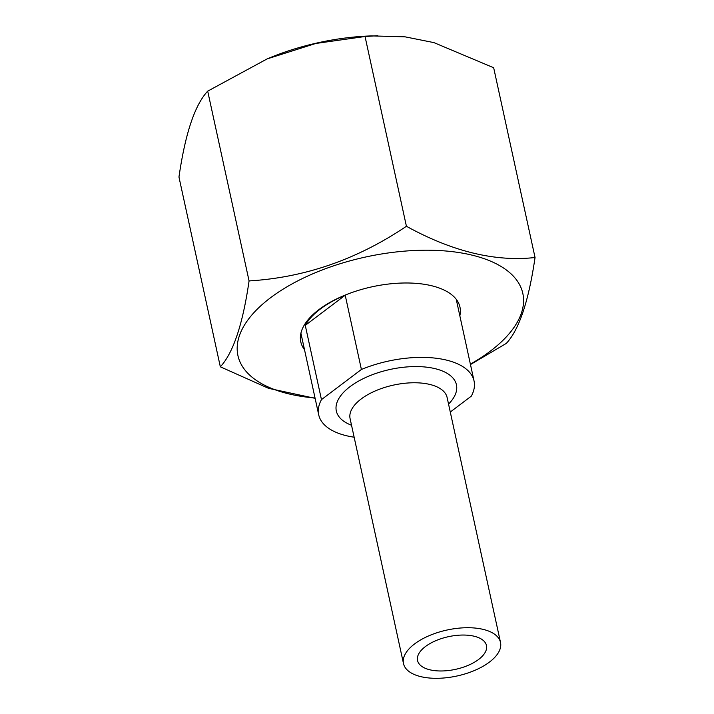 <?xml version="1.0" encoding="UTF-8"?>
<svg xmlns="http://www.w3.org/2000/svg" width="714" height="714" viewBox="0 0 714 714"><rect width="100%" height="100%" fill="white"/><g stroke="black" fill="none" stroke-linecap="round" stroke-linejoin="round"><path stroke-width="1.07" d="M414.584 643.921A49.65 23.526 -12.3 0 1 466.251 627.731A49.65 23.526 -12.3 0 1 500.514 642.439A49.65 23.526 -12.3 0 1 489.429 662.101A49.65 23.526 -12.3 0 1 437.762 678.3A49.65 23.526 -12.3 0 1 403.499 663.592A49.65 23.526 -12.3 0 1 414.584 643.921M478.594 659.468A35.263 16.708 -12.3 0 1 441.886 670.973A35.263 16.708 -12.3 0 1 417.547 660.53A35.263 16.708 -12.3 0 1 425.419 646.554A35.263 16.708 -12.3 0 1 462.128 635.049A35.263 16.708 -12.3 0 1 486.466 645.501A35.263 16.708 -12.3 0 1 478.594 659.468M345.21 295.221A79.495 37.663 167.7 0 0 320.265 309.091A79.495 37.663 167.7 0 0 305.271 325.379L345.21 295.221L361.4 369.468A79.495 37.663 -12.3 0 1 474.051 380.955A79.495 37.663 -12.3 0 1 471.302 396.154L450.275 412.032M354.144 437.209A79.495 37.663 -12.3 0 1 318.712 414.825A79.495 37.663 -12.3 0 1 321.461 399.626L305.271 325.379M321.461 399.626L361.4 369.468M304.503 349.673A81.467 38.601 -12.3 0 1 300.781 341.845A81.467 38.601 -12.3 0 1 318.962 309.573A81.467 38.601 -12.3 0 1 403.758 283.003A81.467 38.601 -12.3 0 1 459.977 307.136A81.467 38.601 -12.3 0 1 459.843 315.802M315.044 398.001A145.79 69.071 -12.3 0 1 270.472 297.8A145.79 69.071 -12.3 0 1 472.177 255.166A145.79 69.071 -12.3 0 1 490.277 351.19A145.79 69.071 -12.3 0 1 470.383 364.131M470.472 364.551L506.306 343.398C519.114 329.761 528.69 301.129 535.045 257.513C495.284 261.976 452.417 251.569 406.418 226.276C357.357 259.361 304.905 277.576 249.07 280.923C242.769 324.397 233.192 353.019 220.331 366.809L268.544 388.327L315.115 398.341M267.107 58.905A145.79 69.071 -12.3 0 1 268.223 58.441A145.79 69.071 -12.3 0 1 371.601 35.896L405.061 36.833L433.933 42.617L493.669 67.741L535.045 257.513M220.331 366.809L178.955 177.036C185.256 133.563 194.833 104.931 207.694 91.151L267.17 58.887L315.775 43.474L365.041 36.503L377.715 35.7M365.041 36.503L406.418 226.276M207.694 91.151L249.07 280.923M351.529 425.249A61.466 29.122 -12.3 0 1 350.047 386.64A61.466 29.122 -12.3 0 1 431.06 367.817A61.466 29.122 -12.3 0 1 448.544 404.097M500.514 642.439L447.107 397.484A49.65 23.526 167.7 0 0 412.844 382.775A49.65 23.526 167.7 0 0 361.168 398.974A49.65 23.526 167.7 0 0 350.092 418.636L403.499 663.592M474.051 380.955L456.246 299.318M318.712 414.825L300.906 333.188M268.223 58.441L267.17 58.878"/></g></svg>
